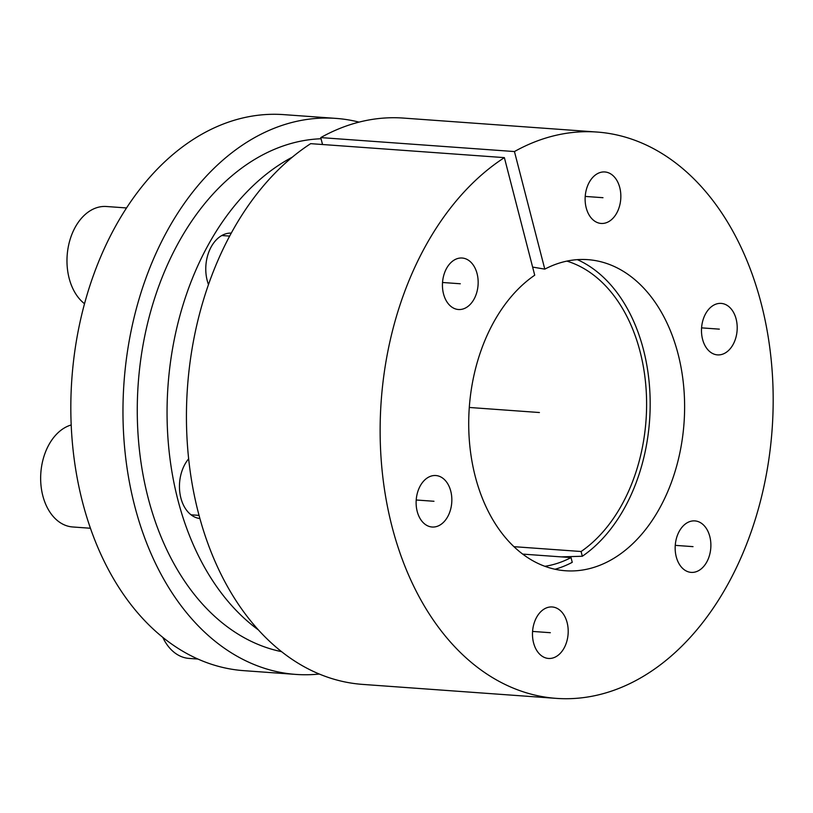 <?xml version="1.0" encoding="UTF-8"?>
<svg xmlns="http://www.w3.org/2000/svg" width="813" height="813" viewBox="0 0 813 813"><rect width="100%" height="100%" fill="white"/><g stroke="black" fill="none" stroke-linecap="round" stroke-linejoin="round"><path stroke-width="1.22" d="M561.102 556.875L582.321 556.255A160.009 110.456 94.1 0 0 650.146 400.006A160.009 110.456 94.1 0 0 577.372 259.642M555.045 569.263A160.009 110.456 94.1 0 0 572.25 562.332L571.031 557.586A154.846 106.889 -85.9 0 1 544.862 566.305M292.385 157.112A258.087 178.149 94.1 0 0 168.017 385.738A258.087 178.149 94.1 0 0 258.29 629.841M188.646 458.817A34.065 23.516 94.1 0 0 180.13 494.517A34.065 23.516 94.1 0 0 198.941 518.399A34.065 23.516 94.1 0 0 199.896 518.531M231.288 233.107A34.065 23.516 94.1 0 0 209.673 249.937A34.065 23.516 94.1 0 0 208.494 284.611M295.861 674.414L243.717 670.654A278.727 192.407 -85.9 0 1 71.859 378.807A278.727 192.407 -85.9 0 1 283.808 114.633L335.962 118.393A278.727 192.407 94.1 0 0 124.003 382.567A278.727 192.407 94.1 0 0 295.861 674.414A278.727 192.407 94.1 0 0 319.275 674.038M522.668 554.1L571.031 557.586M582.321 556.255L581.102 551.509A154.846 106.889 -85.9 0 0 646.345 393.309A154.846 106.889 -85.9 0 0 566.864 261.105M513.918 546.671L581.102 551.509M281.501 651.64A258.087 178.149 -85.9 0 1 138.362 381.744A258.087 178.149 -85.9 0 1 321.054 138.759M359.072 122.123A278.727 192.407 94.1 0 0 335.962 118.393M544.791 269.133A155.954 107.651 -85.9 0 1 595.909 260.678A155.954 107.651 -85.9 0 1 684.038 422.953A155.954 107.651 -85.9 0 1 573.541 570.899A155.954 107.651 -85.9 0 1 470.554 452.14A155.954 107.651 -85.9 0 1 534.72 275.201L504.375 157.631A283.889 195.963 94.1 0 0 381.958 468.928A283.889 195.963 94.1 0 0 556.244 698.367A283.889 195.963 94.1 0 0 772.126 429.305A283.889 195.963 94.1 0 0 597.077 132.052A283.889 195.963 94.1 0 0 514.446 151.553L544.791 269.133L532.617 267.081M457.201 309.357A25.813 17.815 94.1 0 0 458.441 309.509A25.813 17.815 94.1 0 0 477.993 285.952A25.813 17.815 94.1 0 0 463.4 258.178A25.813 17.815 94.1 0 0 462.16 258.026A25.813 17.815 94.1 0 0 442.607 281.593A25.813 17.815 94.1 0 0 457.201 309.357M430.88 526.865A25.813 17.815 94.1 0 0 432.12 527.017A25.813 17.815 94.1 0 0 451.672 503.46A25.813 17.815 94.1 0 0 437.079 475.686A25.813 17.815 94.1 0 0 435.839 475.534A25.813 17.815 94.1 0 0 416.286 499.091A25.813 17.815 94.1 0 0 430.88 526.865M547.24 658.296A25.813 17.815 94.1 0 0 548.49 658.449A25.813 17.815 94.1 0 0 568.033 634.892A25.813 17.815 94.1 0 0 553.44 607.118A25.813 17.815 94.1 0 0 552.2 606.965A25.813 17.815 94.1 0 0 532.647 630.532A25.813 17.815 94.1 0 0 547.24 658.296M689.932 572.23A25.813 17.815 94.1 0 0 691.172 572.382A25.813 17.815 94.1 0 0 710.714 548.826A25.813 17.815 94.1 0 0 696.121 521.052A25.813 17.815 94.1 0 0 694.881 520.899A25.813 17.815 94.1 0 0 675.329 544.456A25.813 17.815 94.1 0 0 689.932 572.23M716.253 354.732A25.813 17.815 94.1 0 0 717.493 354.885A25.813 17.815 94.1 0 0 737.035 331.328A25.813 17.815 94.1 0 0 722.442 303.554A25.813 17.815 94.1 0 0 721.202 303.401A25.813 17.815 94.1 0 0 701.649 326.958A25.813 17.815 94.1 0 0 716.253 354.732M599.882 223.29A25.813 17.815 94.1 0 0 601.132 223.443A25.813 17.815 94.1 0 0 620.675 199.886A25.813 17.815 94.1 0 0 606.081 172.112A25.813 17.815 94.1 0 0 604.842 171.96A25.813 17.815 94.1 0 0 585.289 195.516A25.813 17.815 94.1 0 0 599.882 223.29M322.537 144.521L320.749 137.59A283.889 195.963 -85.9 0 1 403.38 118.078L597.077 132.052M556.244 698.367L362.547 684.394A283.889 195.963 -85.9 0 1 188.26 454.965A283.889 195.963 -85.9 0 1 310.678 143.657L504.375 157.631M320.749 137.59L514.446 151.553M126.574 207.955L106.412 206.502A51.615 35.63 94.1 0 0 68.77 244.52A51.615 35.63 94.1 0 0 84.542 303.737M90.395 528.247L72.662 526.966A51.615 35.63 -85.9 0 1 70.182 526.661A51.615 35.63 94.1 0 1 40.65 477.556A51.615 35.63 94.1 0 1 71.178 424.975M197.874 659.048L189.033 658.408A51.615 35.63 -85.9 0 1 186.543 658.103A51.615 35.63 94.1 0 1 162.834 637.443M469.294 407.465L539.415 412.526M585.218 196.421L602.982 197.701M701.578 327.863L719.342 329.143M675.257 545.36L693.022 546.641M532.576 631.427L550.34 632.707M416.205 499.995L433.979 501.275M442.526 282.487L460.3 283.767M221.807 235.526L229.683 236.095M191.025 514.802L199.043 515.381"/></g></svg>
